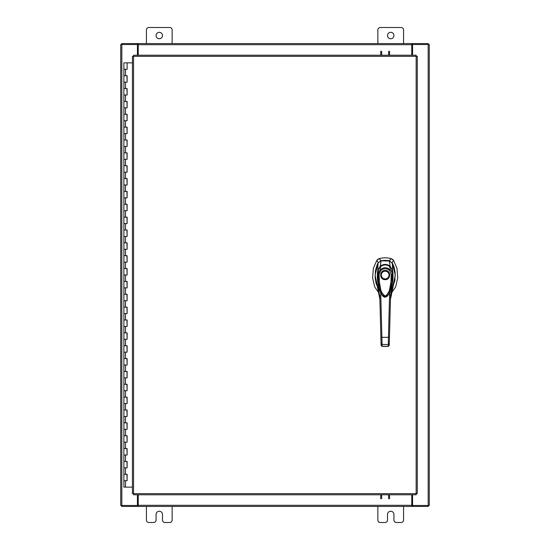 <?xml version="1.0" encoding="UTF-8"?>
<svg xmlns="http://www.w3.org/2000/svg" width="550" height="550" viewBox="0 0 550 550"><rect width="100%" height="100%" fill="white"/><g stroke="black" fill="none" stroke-linecap="round" stroke-linejoin="round"><path stroke-width="0.82" d="M123.991 474.286L127.112 474.286L123.991 474.286M126.912 480.714L123.894 480.714L127.112 480.714L126.912 474.286M123.991 461.429L127.112 461.429L123.991 461.429M126.912 467.857L123.894 467.857L127.112 467.857L126.912 461.429M123.991 448.573L127.112 448.573L123.991 448.573M126.912 455.001L123.894 455.001L127.112 455.001L126.912 448.573M123.991 435.717L127.112 435.717L123.991 435.717M126.912 442.145L123.894 442.145L127.112 442.145L126.912 435.717M123.991 422.854L127.112 422.854L123.991 422.854M126.912 429.289L123.894 429.289L127.112 429.289L126.912 422.854M123.991 409.998L127.112 409.998L123.991 409.998M126.912 416.426L123.894 416.426L127.112 416.426L126.912 409.998M123.991 397.141L127.112 397.141L123.991 397.141M126.912 403.569L123.894 403.569L127.112 403.569L126.912 397.141M123.991 384.285L127.112 384.285L123.991 384.285M126.912 390.713L123.894 390.713L127.112 390.713L126.912 384.285M123.991 371.429L127.112 371.429L123.991 371.429M126.912 377.857L123.894 377.857L127.112 377.857L126.912 371.429M123.991 358.572L127.112 358.572L123.991 358.572M126.912 365.001L123.894 365.001L127.112 365.001L126.912 358.572M123.991 345.716L127.112 345.716L123.991 345.716M126.912 352.144L123.894 352.144L127.112 352.144L126.912 345.716M123.991 332.86L127.112 332.86L123.991 332.86M126.912 339.288L123.894 339.288L127.112 339.288L126.912 332.86M123.991 319.997L127.112 319.997L123.991 319.997M126.912 326.432L123.894 326.432L127.112 326.432L126.912 319.997M123.991 307.141L127.112 307.141L123.991 307.141M126.912 313.569L123.894 313.569L127.112 313.569L126.912 307.141M123.991 294.284L127.112 294.284L123.991 294.284M126.912 300.712L123.894 300.712L127.112 300.712L126.912 294.284M123.991 281.428L127.112 281.428L123.991 281.428M126.912 287.856L123.894 287.856L127.112 287.856L126.912 281.428M123.991 268.572L127.112 268.572L123.991 268.572M126.912 275L123.894 275L127.112 275L126.912 268.572M123.991 255.716L127.112 255.716L123.991 255.716M126.912 262.144L123.894 262.144L127.112 262.144L126.912 255.716M123.991 242.859L127.112 242.859L123.991 242.859M126.912 249.288L123.894 249.288L127.112 249.288L126.912 242.859M123.991 230.003L127.112 230.003L123.991 230.003M126.912 236.431L123.894 236.431L127.112 236.431L126.912 230.003M123.991 217.14L127.112 217.14L123.991 217.14M126.912 223.568L123.894 223.568L127.112 223.568L126.912 217.14M123.991 204.284L127.112 204.284L123.991 204.284M126.912 210.712L123.894 210.712L127.112 210.712L126.912 204.284M123.991 191.428L127.112 191.428L123.991 191.428M126.912 197.856L123.894 197.856L127.112 197.856L126.912 191.428M123.991 178.571L127.112 178.571L123.991 178.571M126.912 184.999L123.894 184.999L127.112 184.999L126.912 178.571M123.991 165.715L127.112 165.715L123.991 165.715M126.912 172.143L123.894 172.143L127.112 172.143L126.912 165.715M123.991 152.859L127.112 152.859L123.991 152.859M126.912 159.287L123.894 159.287L127.112 159.287L126.912 152.859M123.991 140.002L127.112 140.002L123.991 140.002M126.912 146.431L123.894 146.431L127.112 146.431L126.912 140.002M123.991 127.146L127.112 127.146L123.991 127.146M126.912 133.574L123.894 133.574L127.112 133.574L126.912 127.146M123.991 114.283L127.112 114.283L123.991 114.283M126.912 120.711L123.894 120.711L127.112 120.711L126.912 114.283M123.991 101.427L127.112 101.427L123.991 101.427M126.912 107.855L123.894 107.855L127.112 107.855L126.912 101.427M123.991 88.571L127.112 88.571L123.991 88.571M126.912 94.999L123.894 94.999L127.112 94.999L126.912 88.571M123.991 75.714L127.112 75.714L123.991 75.714M126.912 82.142L123.894 82.142L127.112 82.142L126.912 75.714M127.016 62.858L123.991 62.858M126.912 69.286L123.894 69.286L127.112 69.286L127.112 62.858L132.426 62.858M123.894 62.858L123.894 487.142L132.426 487.142M387.502 35.537A3.217 3.217 0 0 0 390.713 38.748A3.217 3.217 0 0 0 393.931 35.537A3.217 3.217 0 0 0 390.713 32.319A3.217 3.217 0 0 0 387.502 35.537M403.569 43.574L403.569 29.941A2.441 2.441 0 0 0 401.129 27.5L380.297 27.5A2.441 2.441 0 0 0 377.857 29.941L377.857 43.574M377.857 506.426L377.857 520.059A2.441 2.441 0 0 0 380.297 522.5L385.055 522.5A2.441 2.441 0 0 0 387.502 520.059L387.502 514.463A3.217 3.217 0 0 1 390.713 511.252A3.217 3.217 0 0 1 393.931 514.463L393.931 520.059A2.441 2.441 0 0 0 396.371 522.5L401.129 522.5A2.441 2.441 0 0 0 403.569 520.059L403.569 506.426M156.069 35.537A3.217 3.217 0 0 0 159.287 38.748A3.217 3.217 0 0 0 162.498 35.537A3.217 3.217 0 0 0 159.287 32.319A3.217 3.217 0 0 0 156.069 35.537M172.143 43.574L172.143 29.941A2.441 2.441 0 0 0 169.703 27.5L148.871 27.5A2.441 2.441 0 0 0 146.431 29.941L146.431 43.574M146.431 506.426L146.431 520.059A2.441 2.441 0 0 0 148.871 522.5L153.629 522.5A2.441 2.441 0 0 0 156.069 520.059L156.069 514.463A3.217 3.217 0 0 1 159.287 511.252A3.217 3.217 0 0 1 162.498 514.463L162.498 520.059A2.441 2.441 0 0 0 164.945 522.5L169.703 522.5A2.441 2.441 0 0 0 172.143 520.059L172.143 506.426M385.172 260.363A20.247 20.247 0 0 0 381.054 260.789L379.252 258.617A22.777 22.777 0 0 1 391.098 258.617L389.297 260.789A20.247 20.247 0 0 0 385.172 260.363M377.96 259.208L379.252 258.617L376.888 260.253L373.374 268.228L372.604 277.901L374.749 287.031L379.314 293.501M391.029 293.501L395.594 287.031L397.746 277.901L396.969 268.228L393.463 260.253L392.459 259.256M378.036 263.134L375.052 275.337L377.871 287.671M392.48 287.671L395.299 275.337L392.308 263.134M392.095 262.769L393.463 260.253L391.098 258.617L392.418 259.222M377.919 259.236L376.888 260.253L378.256 262.769M390.191 261.078L381.067 260.789L378.043 262.976L377.149 264.756L375.43 270.731L375.127 277.716L376.056 283.25L377.987 288.035M381.054 260.789L380.153 261.078M385.172 279.654C379.225 279.909 379.225 270.181 385.172 270.435C391.119 270.181 391.119 279.909 385.172 279.654M389.276 275.048A4.104 4.104 0 0 1 385.172 279.153A4.104 4.104 0 0 1 381.067 275.048A4.104 4.104 0 0 1 385.172 270.937A4.104 4.104 0 0 1 389.276 275.048M389.029 275.048A3.85 3.85 0 0 1 385.172 278.898A3.85 3.85 0 0 1 381.322 275.048A3.85 3.85 0 0 1 385.172 271.191A3.85 3.85 0 0 1 389.029 275.048M391.772 271.466L392.288 271.356L392.501 277.764L391.132 288.076L388.472 294.711L387.241 296.168L385.364 297.055L383.79 296.67L382.051 294.972L379.266 288.289L377.85 277.805L378.063 271.356L378.572 271.466M379.094 274.491L380.724 270.566L380.016 269.892C383.46 267.059 386.897 267.059 390.328 269.892C391.531 271.088 392.171 272.614 392.26 274.478L391.249 274.491C390.816 281.724 391.6 291.163 385.337 296.086C378.668 291.823 379.576 281.634 379.094 274.491L378.084 274.478L380.016 269.892L380.387 266.709C383.584 264.364 386.781 264.364 389.964 266.709C390.184 265.98 392.954 271.549 392.274 271.253L392.26 274.478L388.774 294.236L385.22 297.089L381.569 294.236L378.084 274.478L378.077 271.253C377.396 271.549 380.167 265.966 380.387 266.709L380.669 267.259M380.724 270.566C383.701 268.056 386.671 268.056 389.627 270.566L390.328 269.892L389.964 266.709L389.675 267.259M381.569 294.236L381.473 294.058C380.332 293.473 376.716 281.064 378.07 271.267C377.85 270.084 379.913 266.647 380.339 266.709L380.359 266.702C383.453 264.323 386.671 264.323 389.991 266.702L390.005 266.709C391.126 267.286 392.624 271.157 392.274 271.267L392.074 283.099L389.861 292.029L388.774 294.236C386.148 298.134 383.749 298.134 381.576 294.236L381.576 294.236M392.363 288.035L394.907 280.445L395.175 272.821L394.137 267.307L392.728 263.752L389.283 260.789L390.094 266.131L392.583 270.572L392.301 262.976M378.366 270.428L377.768 270.579L378.043 262.976M377.458 286.495L376.901 285.051L378.276 284.371C377.231 280.184 377.004 274.656 377.761 270.593L380.256 266.131L381.067 260.789M380.799 266.592L380.256 266.131C383.536 263.856 386.815 263.856 390.094 266.131L389.551 266.592M391.978 270.428L392.583 270.593C393.346 274.629 393.119 280.156 392.074 284.371L393.442 285.051L392.886 286.495M392.844 286.591L391.022 289.802M378.641 284.123L378.276 284.371L379.899 299.53L377.506 286.612M390.754 292.16L393.442 285.051L390.452 299.53L389.538 334.379M388.238 346.356L389.249 345.434L390.555 295.646L392.074 284.371L391.71 284.123M389.249 345.393L388.238 346.308L382.112 346.308L381.893 337.336L388.451 337.336L388.238 346.418L382.112 346.418L381.095 345.393L379.796 295.646L380.806 295.481L380.614 292.077M377.231 285.876L379.899 299.53L381.088 344.926M389.331 342.396L389.263 344.926M389.737 292.077L389.544 295.481L390.555 295.646M380.882 337.219L381.893 337.336L380.806 295.481M389.462 337.219L388.451 337.336L389.544 295.481M387.351 296.113L383.006 296.12M380.724 55.22L380.724 51.232M381.679 51.232L381.679 55.22M389.565 51.232L389.565 55.22M388.609 55.22L388.609 51.232M416.158 56.347L417.285 56.361L417.285 493.639L416.158 493.652L416.144 494.78L133.567 494.78L133.554 493.652L132.426 493.639L132.426 56.361L133.554 56.347L133.567 55.22L416.144 55.22L416.158 56.347L133.554 56.347L133.554 493.652L416.158 493.652L416.158 56.347M412.569 494.78L412.569 505.471L429.289 505.471L429.289 44.529L412.569 44.529L412.569 55.22M137.431 55.22L137.431 44.529L120.711 44.529L120.711 505.471L137.431 505.471L137.431 494.78M411.764 494.78L411.764 506.426L138.236 506.426L138.236 494.78M412.569 505.471L412.246 506.426L428.326 506.426L428.326 505.471M138.236 505.471L137.754 505.471L137.754 506.426L121.674 506.426L121.674 505.471M412.246 505.471L411.764 505.471M411.764 506.426L412.246 506.426M137.754 506.426L138.236 506.426M138.236 55.22L138.236 43.574L411.764 43.574L411.764 55.22M137.431 44.529L137.754 43.574L121.674 43.574L121.674 44.529M411.764 44.529L412.246 44.529L412.246 43.574L428.326 43.574L428.326 44.529M137.754 44.529L138.236 44.529M138.236 43.574L137.754 43.574M412.246 43.574L411.764 43.574M389.565 494.78L389.565 498.768M388.609 498.768L388.609 494.78M380.724 498.768L380.724 494.78M381.679 494.78L381.679 498.768M125.503 480.714L125.503 487.142M125.503 467.857L125.503 474.286M125.503 455.001L125.503 461.429M125.503 442.145L125.503 448.573M125.503 429.289L125.503 435.717M125.503 416.426L125.503 422.854M125.503 403.569L125.503 409.998M125.503 390.713L125.503 397.141M125.503 377.857L125.503 384.285M125.503 365.001L125.503 371.429M125.503 352.144L125.503 358.572M125.503 339.288L125.503 345.716M125.503 326.432L125.503 332.86M125.503 313.569L125.503 319.997M125.503 300.712L125.503 307.141M125.503 287.856L125.503 294.284M125.503 275L125.503 281.428M125.503 262.144L125.503 268.572M125.503 249.288L125.503 255.716M125.503 236.431L125.503 242.859M125.503 223.568L125.503 230.003M125.503 210.712L125.503 217.14M125.503 197.856L125.503 204.284M125.503 184.999L125.503 191.428M125.503 172.143L125.503 178.571M125.503 159.287L125.503 165.715M125.503 146.431L125.503 152.859M125.503 133.574L125.503 140.002M125.503 120.711L125.503 127.146M125.503 107.855L125.503 114.283M125.503 94.999L125.503 101.427M125.503 82.142L125.503 88.571M125.503 69.286L125.503 75.714M389.627 270.566L391.249 274.491M381.054 343.668L382.064 344.493L388.286 344.493L389.297 343.668M428.161 44.529L428.161 505.471M121.839 505.471L121.839 44.529M138.236 505.299L411.764 505.299M411.764 44.701L138.236 44.701M127.112 474.286L127.112 480.714M127.112 461.429L127.112 467.857M127.112 448.573L127.112 455.001M127.112 435.717L127.112 442.145M127.112 422.854L127.112 429.289M127.112 409.998L127.112 416.426M127.112 397.141L127.112 403.569M127.112 384.285L127.112 390.713M127.112 371.429L127.112 377.857M127.112 358.572L127.112 365.001M127.112 345.716L127.112 352.144M127.112 332.86L127.112 339.288M127.112 319.997L127.112 326.432M127.112 307.141L127.112 313.569M127.112 294.284L127.112 300.712M127.112 281.428L127.112 287.856M127.112 268.572L127.112 275M127.112 255.716L127.112 262.144M127.112 242.859L127.112 249.288M127.112 230.003L127.112 236.431M127.112 217.14L127.112 223.568M127.112 204.284L127.112 210.712M127.112 191.428L127.112 197.856M127.112 178.571L127.112 184.999M127.112 165.715L127.112 172.143M127.112 152.859L127.112 159.287M127.112 140.002L127.112 146.431M127.112 127.146L127.112 133.574M127.112 114.283L127.112 120.711M127.112 101.427L127.112 107.855M127.112 88.571L127.112 94.999M127.112 75.714L127.112 82.142M391.022 289.788L392.961 286.275M393.106 285.911L390.452 299.53M382.112 346.418L381.102 345.434"/></g></svg>
